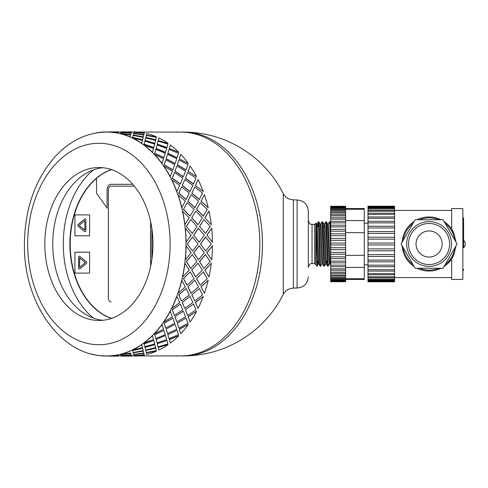 <?xml version="1.0" encoding="UTF-8"?>
<svg xmlns="http://www.w3.org/2000/svg" width="488" height="488" viewBox="0 0 488 488"><rect width="100%" height="100%" fill="white"/><g stroke="black" fill="none" stroke-linecap="round" stroke-linejoin="round"><path stroke-width="0.73" d="M176.363 355.758A111.923 79.141 -90 0 0 180.688 355.923A111.923 79.141 -90 0 0 259.829 244A111.923 79.141 -90 0 0 180.688 132.077A111.923 79.141 -90 0 0 176.363 132.242M137.775 355.923L183.323 355.923A111.923 79.141 -90 0 0 262.465 244A111.923 79.141 -90 0 0 183.323 132.077L137.775 132.077M293.386 288.024L297.113 288.024L297.113 199.976L293.386 199.787L293.386 288.213C288.847 288.341 285.474 290.397 283.278 294.368L283.278 193.632A111.923 111.923 0 0 0 183.323 132.077M111.435 318.402A76.482 54.083 90 0 1 69.888 244A76.482 54.083 90 0 1 111.435 169.598M93.324 169.94A85.809 60.677 -90 0 0 63.294 244A85.809 60.677 -90 0 0 93.324 318.06M134.298 186.172L111.014 186.172A3.733 2.635 -90 0 0 108.379 189.905L108.379 298.095A3.733 2.635 -90 0 0 111.014 301.828L111.093 301.828M150.664 221.833L150.664 266.167L150.664 221.833M96.532 178.358A76.482 54.083 -90 0 0 70.821 255.505A76.482 54.083 -90 0 0 111.593 318.347M84.808 220.68L84.857 230.007L84.808 220.68L79.093 225.346L84.808 230.007M85.095 231.776A1.116 0.793 90 0 1 84.729 231.623L78.226 226.316A1.116 0.793 90 0 1 78.226 224.376L84.729 219.069A1.116 0.793 90 0 1 85.095 218.917M84.674 231.623L78.171 226.316A1.116 0.793 90 0 1 78.171 224.376L84.674 219.069A1.116 0.793 90 0 1 85.071 218.917A1.116 0.793 90 0 1 85.864 220.039L85.864 230.653A1.116 0.793 90 0 1 85.071 231.776A1.116 0.793 90 0 1 84.674 231.623L84.729 231.623M89.566 214.885L74.92 214.885L74.92 235.808L89.566 235.808L89.621 214.885L89.566 235.808M86.315 263.624L79.812 268.931A1.116 0.793 90 0 1 79.416 269.083A1.116 0.793 90 0 1 78.623 267.961L78.623 257.347A1.116 0.793 90 0 1 79.416 256.224A1.116 0.793 90 0 1 79.812 256.377L86.315 261.684A1.116 0.793 90 0 1 86.315 263.624M79.44 269.083A1.116 0.793 90 0 1 78.678 267.961L78.678 257.347A1.116 0.793 90 0 1 79.44 256.224M89.566 252.192L74.92 252.192L74.92 273.115L89.566 273.115L89.621 252.192L89.566 273.115M111.569 169.647A76.482 54.083 -90 0 0 96.532 178.315L96.532 193.236L107.086 208.156L107.086 189.905A5.594 3.959 90 0 1 111.038 184.305L132.718 184.305M151.933 228.964L151.933 259.036M107.086 208.156L107.086 189.905M111.093 184.305A5.594 3.959 -90 0 0 107.134 189.905M79.678 257.993L85.443 262.654L79.678 267.32L85.394 262.654L79.678 257.993L79.678 267.32M150.585 266.533L150.585 221.467M192.339 233.447L186.306 226.493L192.339 233.447L196.987 226.463L190.778 219.545L186.44 226.463M193.632 235.216L199.141 242.243L204.319 235.204L198.366 228.231L193.632 235.216L199.275 242.237M200.47 244L205.722 251.039L211.158 244L205.594 236.973L200.47 244L205.722 251.039M204.319 252.796L199.141 245.757L193.632 252.784L198.494 259.799L204.319 252.796M197.963 244L192.534 236.961L187.282 244L192.534 251.039L197.963 244M95.666 354.806L95.648 354.99A112.112 79.276 -90 0 0 105.573 356.1L105.579 355.911A111.923 79.141 -90 0 0 106.823 355.923A111.923 79.141 -90 0 0 108.061 355.911L108.068 356.1A112.112 79.276 -90 0 0 117.992 354.99L117.974 354.806A111.923 79.141 -90 0 0 120.426 354.257L120.451 354.44A112.112 79.276 -90 0 0 130.131 351.153L130.089 350.976A111.923 79.141 -90 0 0 132.455 349.89L132.498 350.067A112.112 79.276 -90 0 0 141.697 344.68L141.636 344.51A111.923 79.141 -90 0 0 143.856 342.911L143.917 343.082A112.112 79.276 -90 0 0 152.402 335.726L152.329 335.573A111.923 79.141 -90 0 0 154.336 333.505L154.415 333.652A112.112 79.276 -90 0 0 161.986 324.508L161.894 324.374A111.923 79.141 -90 0 0 163.657 321.891L163.748 322.019A112.112 79.276 -90 0 0 170.214 311.314L170.111 311.204A111.923 79.141 -90 0 0 171.569 308.355L171.678 308.465A112.112 79.276 -90 0 0 176.882 296.46L176.766 296.375A111.923 79.141 -90 0 0 177.894 293.239L178.01 293.325A112.112 79.276 -90 0 0 181.823 280.313L181.695 280.252A111.923 79.141 -90 0 0 182.463 276.909L182.591 276.964A112.112 79.276 -90 0 0 184.915 263.276L184.781 263.245A111.923 79.141 -90 0 0 185.172 259.769L185.306 259.799A112.112 79.276 -90 0 0 186.087 245.763L185.952 245.757A111.923 79.141 -90 0 0 185.952 242.243L191.125 235.204L185.172 228.231A111.923 79.141 -90 0 0 184.781 224.754L189.179 217.831L182.463 211.09A111.923 79.141 -90 0 0 181.695 207.748L185.336 201.099L177.894 194.761A111.923 79.141 -90 0 0 176.766 191.625L179.688 185.422L171.569 179.645A111.923 79.141 -90 0 0 170.111 176.796L172.38 171.19L163.657 166.109A111.923 79.141 -90 0 0 161.894 163.626L163.584 158.752L154.336 154.495A111.923 79.141 -90 0 0 152.329 152.427L153.519 148.413L143.856 145.088A111.923 79.141 -90 0 0 141.636 143.49L142.435 140.422L132.455 138.11A111.923 79.141 -90 0 0 130.089 137.024L130.601 134.987L120.426 133.743A111.923 79.141 -90 0 0 117.974 133.194L118.316 132.236L108.061 132.089A111.923 79.141 -90 0 0 106.823 132.077A111.923 79.141 -90 0 0 105.579 132.089L105.878 132.236M210.182 261.537L205.399 254.535L199.501 261.507L203.972 268.455L210.182 261.537M206.821 252.784L211.682 259.799L206.821 252.784L212.463 245.763A112.112 79.276 90 0 1 211.682 259.799M205.527 254.553L199.629 261.537L203.972 268.455M199.275 245.763L193.766 252.796L198.494 259.799M187.282 244L192.534 251.039M192.534 236.961L187.416 244M120.426 354.257A111.923 79.141 -90 0 0 130.089 350.976L130.131 351.153M108.061 355.911A111.923 79.141 -90 0 0 117.974 354.806L117.992 354.99M108.061 132.077L106.823 132.077C95.447 132.132 84.625 135.115 74.353 141.02C67.332 145.082 60.896 150.31 55.053 156.691C35.069 179.621 24.851 208.724 24.4 244C23.351 302.523 60.756 356.899 106.823 355.923L108.061 355.923M118.316 355.703L121.054 355.923M131.504 355.703L134.249 355.923M180.688 355.923A111.923 79.141 -90 0 0 259.829 244A111.923 79.141 -90 0 0 180.688 132.077M118.383 132.297L118.694 131.888L118.316 132.297M123.598 132.577L131.162 133.194L131.504 132.236L121.256 131.9L120.945 132.419M120.542 133.273L130.68 134.773L131.095 133.273L120.878 132.388L120.542 133.273L130.711 134.59L131.095 133.273M143.283 137.024L143.795 134.987L133.639 133.559L133.242 134.987L143.283 137.024L143.795 134.987M142.953 138.336L143.191 137.378L133.132 135.414L132.638 137.378L142.6 139.763L143.191 137.378M132.638 137.378L142.6 139.763M145.021 140.593L154.83 143.49L155.623 140.422L145.686 137.933L145.021 140.593L145.644 138.11M145.686 137.933L145.589 138.336M123.598 355.423L131.162 354.806L131.504 355.764L131.18 354.99L120.945 355.581M120.542 354.727L130.68 353.227L131.095 354.727L130.711 353.41L120.542 354.727L120.878 355.612L131.095 354.727M144.899 141.111L144.07 144.277L153.702 147.663L154.684 144.106L144.899 141.111L144.131 144.106L153.769 147.504M156.087 148.572L157.106 144.918L156.087 148.572L165.517 152.427L166.707 148.413L157.106 144.918M133.212 352.83L143.283 350.976L143.795 353.013L143.319 351.153L133.212 352.83M132.638 350.622L142.6 348.237L132.638 350.622L133.132 352.586L143.191 350.622L142.953 349.664M155.892 149.34L154.659 153.452L163.864 157.758L165.286 153.299L155.892 149.34L154.733 153.299L163.95 157.618M166.133 158.893L167.61 154.348L166.133 158.893L175.088 163.626L176.772 158.752L167.61 154.348M145.021 347.407L154.885 344.68L145.021 347.407L145.644 349.89M145.07 347.578L145.589 349.664M153.769 340.496L144.07 343.723L144.844 346.718L154.684 343.894L153.769 340.496L144.131 343.894L144.899 346.889M165.841 159.905L164.102 164.859L172.782 169.983L174.747 164.724L165.841 159.905L164.194 164.724L172.88 169.861M174.917 171.312L176.937 165.981L174.917 171.312L183.299 176.796L185.568 171.19L176.937 165.981M156.087 339.428L165.517 335.573L156.087 339.428L157.044 342.911L166.707 339.587L165.597 335.726M163.95 330.382L154.659 334.548L155.825 338.501L165.286 334.701L163.95 330.382L154.733 334.701L155.892 338.66M174.497 172.538L172.166 178.211L180.237 184.031L182.823 178.102L174.497 172.538L172.276 178.102L180.346 183.927M182.213 185.519L184.867 179.535L182.213 185.519L189.954 191.625L192.882 185.422L184.867 179.535M166.133 329.107L175.088 324.374L166.133 329.107L167.53 333.505L176.772 329.248L175.18 324.508M172.88 318.139L164.102 323.141L165.755 327.954L174.747 323.276L172.88 318.139L164.194 323.276L165.841 328.095M181.652 186.928L178.657 193.187L186.05 199.549L189.326 193.102L181.652 186.928L178.773 193.102L186.172 199.476M187.849 201.166L191.198 194.675L187.849 201.166L194.889 207.748L198.524 201.099L191.198 194.675M174.917 316.688L183.299 311.204L174.917 316.688L176.845 321.891L185.568 316.81L183.403 311.314M180.346 304.073L172.166 309.788L174.393 315.346L182.823 309.898L180.346 304.073L172.276 309.898L174.497 315.462M187.124 202.727L183.409 209.413L190.07 216.166L194.084 209.358L187.124 202.727L183.531 209.358L190.198 216.117M191.692 217.874L195.779 211.036L191.692 217.874L197.976 224.754L202.374 217.831L195.779 211.036M182.213 302.481L189.954 296.375L182.213 302.481L184.763 308.355L192.882 302.578L190.07 296.46M186.172 288.524L178.657 294.813L181.536 300.974L189.326 294.898L186.172 288.524L178.773 294.898L181.652 301.072M186.306 226.493L190.778 219.545M187.849 286.834L194.889 280.252L187.849 286.834L191.082 293.239L198.524 286.901L195.011 280.313M190.198 271.883L183.409 278.587L187.002 285.199L194.084 278.642L190.198 271.883L183.531 278.642L187.124 285.273M191.692 270.126L197.976 263.245L191.692 270.126L195.651 276.909L202.374 270.169L198.104 263.276M204.881 270.126L208.968 276.964L204.881 270.126L211.292 263.276L205.009 270.169M199.501 226.493L203.972 219.545L199.629 226.463L205.527 233.447L199.629 226.463M206.821 235.216L211.682 228.201L206.955 235.204L212.463 242.237L206.955 235.204M196.597 278.587L200.312 285.273L207.278 278.642L203.392 271.883L196.597 278.587L203.392 271.883M201.044 286.834L204.393 293.325L201.044 286.834L208.199 280.313L201.166 286.901M191.845 294.813L194.84 301.072L202.514 294.898L199.36 288.524L191.845 294.813L199.36 288.524M195.407 302.481L198.061 308.465L195.407 302.481L203.258 296.46L195.517 302.578M185.355 309.788L187.685 315.462L196.017 309.898L193.541 304.073L185.355 309.788L193.541 304.073M188.106 316.688L190.131 322.019L188.106 316.688L196.597 311.314L188.203 316.81M177.29 323.141L179.029 328.095L187.935 323.276L186.068 318.139L177.29 323.141L186.068 318.139M179.322 329.107L180.798 333.652L179.322 329.107L188.368 324.508L179.407 329.248M167.848 334.548L169.086 338.66L178.48 334.701L177.138 330.382L167.848 334.548L177.138 330.382M169.275 339.428L170.294 343.082L169.275 339.428L178.785 335.726L169.348 339.587M157.258 343.723L158.088 346.889L167.872 343.894L166.957 340.496L157.258 343.723L166.957 340.496M158.21 347.407L168.079 344.68L158.21 347.407L158.838 349.89M158.264 347.578L158.777 349.664M145.784 350.445L155.788 348.237L145.784 350.445M156.142 349.664L155.788 348.237M146.4 352.83L156.514 351.153L146.4 352.83M133.712 354.544L143.868 353.227L144.283 354.727L143.899 353.41L133.712 354.544M136.786 355.423L134.133 355.581M131.504 132.297L131.882 131.888L131.577 132.297M136.786 132.577L134.133 132.419M133.712 133.456L143.868 134.773L144.283 133.273L134.066 132.388L133.712 133.456M146.4 135.17L156.514 136.847L146.4 135.17M156.38 137.378L146.321 135.414L145.827 137.378L155.739 139.934L156.142 138.336M158.21 140.593L168.079 143.319L158.21 140.593L158.838 138.11M158.264 140.422L158.777 138.336M157.258 144.277L166.89 147.663L167.872 144.106L158.088 141.111L157.258 144.277L158.088 141.111M169.275 148.572L178.785 152.274L169.275 148.572L170.294 144.918L169.348 148.413M167.848 153.452L177.053 157.758L178.48 153.299L169.086 149.34L167.848 153.452L169.086 149.34M179.322 158.893L188.368 163.492L179.322 158.893L180.798 154.348L179.407 158.752M177.29 164.859L185.971 169.983L187.935 164.724L179.029 159.905L177.29 164.859L179.029 159.905M204.881 217.874L208.968 211.036L205.009 217.831L211.292 224.724L205.009 217.831M188.106 171.312L196.597 176.686L188.106 171.312L190.131 165.981L188.203 171.19M185.355 178.211L193.425 184.031L196.017 178.102L187.685 172.538L185.355 178.211L187.685 172.538M195.407 185.519L203.258 191.54L195.407 185.519L198.061 179.535L195.517 185.422M201.044 201.166L204.393 194.675L201.044 201.166L208.199 207.687L201.166 201.099M196.597 209.413L200.312 202.727L196.597 209.413L203.264 216.166L207.278 209.358L200.312 202.727M191.845 193.187L199.238 199.549L202.514 193.102L194.84 186.928L191.845 193.187L194.84 186.928M192.339 254.553L186.306 261.507L190.649 268.418L196.987 261.537L192.339 254.553L186.44 261.537L190.778 268.455M186.087 242.237A112.112 79.276 -90 0 0 185.306 228.201M184.915 224.724A112.112 79.276 -90 0 0 182.591 211.036M184.781 224.754A111.923 79.141 -90 0 0 182.463 211.09M191.821 217.831L198.104 224.724M196.725 209.358L203.392 216.117M187.971 201.099L195.011 207.687M191.961 193.102L199.36 199.476M204.393 194.675A112.112 79.276 90 0 1 208.199 207.687M198.494 228.201L193.766 235.204M205.527 233.447L210.182 226.463L203.972 219.545M205.722 236.961L200.605 244M211.682 228.201A112.112 79.276 90 0 1 212.463 242.237M181.823 207.687A112.112 79.276 -90 0 0 178.01 194.675M181.695 207.748A111.923 79.141 -90 0 0 177.894 194.761M182.329 185.422L190.07 191.54M185.464 178.102L193.541 183.927M208.968 211.036A112.112 79.276 90 0 1 211.292 224.724M176.882 191.54A112.112 79.276 -90 0 0 171.678 179.535M176.766 191.625A111.923 79.141 -90 0 0 171.569 179.645M175.015 171.19L183.403 176.686M177.388 164.724L186.068 169.861M170.214 176.686A112.112 79.276 -90 0 0 163.748 165.981M170.111 176.796A111.923 79.141 -90 0 0 163.657 166.109M166.219 158.752L175.18 163.492M167.927 153.299L177.138 157.618M198.061 179.535A112.112 79.276 90 0 1 203.258 191.54M161.986 163.492A112.112 79.276 -90 0 0 154.415 154.348M161.894 163.626A111.923 79.141 -90 0 0 154.336 154.495M156.154 148.413L165.597 152.274M157.319 144.106L166.957 147.504M190.131 165.981A112.112 79.276 90 0 1 196.597 176.686M152.402 152.274A112.112 79.276 -90 0 0 143.917 144.918M152.329 152.427A111.923 79.141 -90 0 0 143.856 145.088M145.07 140.422L154.885 143.319M145.827 137.378L155.788 139.763M180.798 154.348A112.112 79.276 90 0 1 188.368 163.492M156.514 136.847A112.112 79.276 90 0 0 146.833 133.559L146.43 134.987M143.868 134.773L144.283 133.273M141.697 143.319A112.112 79.276 -90 0 0 132.498 137.933M141.636 143.49A111.923 79.141 -90 0 0 132.455 138.11M133.242 134.987L143.319 136.847M133.73 133.273L143.899 134.59M170.294 144.918A112.112 79.276 90 0 1 178.785 152.274M144.369 133.011A112.112 79.276 90 0 0 134.444 131.9L134.145 132.236M131.162 133.194L131.504 132.236M120.426 133.743A111.923 79.141 -90 0 1 130.089 137.024L130.601 134.987M130.131 136.847A112.112 79.276 -90 0 0 120.451 133.559M120.957 132.236L131.18 133.011M131.583 132.108L121.329 132.077M158.881 137.933A112.112 79.276 90 0 1 168.079 143.319M108.061 132.089A111.923 79.141 -90 0 1 117.974 133.194L118.316 132.236M117.992 133.011A112.112 79.276 -90 0 0 108.068 131.9M108.141 131.906L118.395 132.108M105.573 131.9A112.112 79.276 -90 0 0 95.648 133.011L95.666 133.194M93.19 133.559A112.112 79.276 -90 0 0 91.61 133.974M131.882 356.112L121.329 356.112L131.882 355.923M91.61 354.026A112.112 79.276 -90 0 0 93.19 354.44L93.214 354.257M119.066 355.764L118.694 356.094M108.141 356.094L118.694 355.923M120.957 355.764L121.256 356.1L131.504 355.764M133.73 354.727L134.066 355.612L144.283 354.727M105.878 355.764L105.573 356.1M118.694 356.112L108.141 356.112M133.242 353.013L133.639 354.44L143.795 353.013M145.827 350.622L146.321 352.586L156.38 350.622M108.068 356.1L118.316 355.764M145.686 350.067L155.623 347.578L154.885 344.68M120.451 354.44L130.601 353.013M143.191 350.622L142.6 348.237M157.319 343.894L158.088 346.889M134.145 355.764L134.444 356.1A112.112 79.276 90 0 0 144.369 354.99M132.498 350.067L142.435 347.578L141.697 344.68M132.455 349.89A111.923 79.141 -90 0 0 141.636 344.51M156.154 339.587L157.106 343.082M167.927 334.701L169.086 338.66M146.43 353.013L146.833 354.44A112.112 79.276 90 0 0 156.514 351.153M143.917 343.082L153.519 339.587L152.402 335.726M143.856 342.911A111.923 79.141 -90 0 0 152.329 335.573M166.219 329.248L167.61 333.652M177.388 323.276L179.029 328.095M168.079 344.68A112.112 79.276 90 0 1 158.881 350.067M154.415 333.652L163.584 329.248L161.986 324.508M154.336 333.505A111.923 79.141 -90 0 0 161.894 324.374M175.015 316.81L176.937 322.019M185.464 309.898L187.685 315.462M178.785 335.726A112.112 79.276 90 0 1 170.294 343.082M163.748 322.019L172.38 316.81L170.214 311.314M163.657 321.891A111.923 79.141 -90 0 0 170.111 311.204M182.329 302.578L184.867 308.465M191.961 294.898L194.84 301.072M188.368 324.508A112.112 79.276 90 0 1 180.798 333.652M171.678 308.465L179.688 302.578L176.882 296.46M171.569 308.355A111.923 79.141 -90 0 0 176.766 296.375M187.971 286.901L191.198 293.325M196.725 278.642L200.312 285.273M196.597 311.314A112.112 79.276 90 0 1 190.131 322.019M178.01 293.325L185.336 286.901L181.823 280.313M177.894 293.239A111.923 79.141 -90 0 0 181.695 280.252M203.258 296.46A112.112 79.276 90 0 1 198.061 308.465M191.821 270.169L195.779 276.964M208.199 280.313A112.112 79.276 90 0 1 204.393 293.325M211.292 263.276A112.112 79.276 90 0 1 208.968 276.964M212.463 245.763L206.955 252.796M182.591 276.964L189.179 270.169L184.915 263.276M182.463 276.909A111.923 79.141 -90 0 0 184.781 263.245M185.306 259.799L191.125 252.796L186.087 245.763M185.172 259.769A111.923 79.141 -90 0 0 185.952 245.757M185.952 242.243A111.923 79.141 -90 0 0 185.172 228.231M102.864 167.726A76.482 54.083 -90 0 0 52.741 244A76.482 54.083 -90 0 0 102.864 320.274M98.905 320.482A76.482 54.083 -90 0 0 152.988 244A76.482 54.083 -90 0 0 98.905 167.518A76.482 54.083 -90 0 0 44.823 244A76.482 54.083 -90 0 0 98.905 320.482M327.625 266.167L328.156 266.167L326.631 225.267L326.332 221.881L325.764 221.833L327.625 266.167M328.229 223.992L329.491 221.833L329.803 224.736L330.693 253.601M330.693 234.399L330.169 222.473L330.053 221.857L329.498 221.833M329.418 264.008L328.162 266.167M323.898 266.167L324.428 266.167L323.087 229.994L322.592 221.857L322.031 221.833L323.898 266.167M324.502 223.992L325.764 221.833M325.691 264.008L324.428 266.167M317.901 226.652L318.274 221.857L318.664 225.859L319.835 262.843L320.128 266.131L320.689 266.167M320.769 223.992L322.031 221.833M321.958 264.008L320.695 266.167L320.433 264.038L319.256 227.231L318.963 222.345L318.835 221.833L318.298 221.833M318.92 264.032L318.2 264.032L317.737 258.347L316.364 223.992L315.901 223.187M320.14 266.149L318.902 264.008L317.529 229.653L317.066 223.968L316.346 223.968M322.647 264.032L321.928 264.032L321.47 258.347L320.091 223.992L318.859 221.857M323.867 266.143L322.635 264.008L321.256 229.653L320.799 223.968L320.079 223.968M326.704 261.348L326.393 264.032L325.661 264.032L325.203 258.347L323.794 223.961M327.6 266.143L326.362 264.008L324.99 229.653L324.532 223.968L323.806 223.968M330.114 264.032L329.388 264.032L328.93 258.347L327.558 223.992L326.32 221.857M330.437 261.348L330.095 264.008L328.253 223.968M315.766 224.218C316.273 213.195 316.761 280.228 317.23 264.02L317.23 261.348M314.65 263.587L314.65 224.413L312.039 224.413L312.039 263.587L314.65 263.587L317.072 266.003L317.365 261.348M315.766 264.703L315.882 223.181M318.566 224.023L318.432 226.652M316.822 261.348L317.889 261.348M326.082 261.348L327.228 261.348M329.815 261.348L330.693 261.348M312.039 263.587C310.423 263.221 309.178 264.466 308.306 267.32L308.306 211.17C307.641 204.368 303.914 200.641 297.113 199.976M462.85 269.089A0.75 0.75 0 0 1 463.6 269.84A0.75 0.75 0 0 1 462.85 270.59M429.086 257.06A13.06 13.06 0 0 1 416.032 244A13.06 13.06 0 0 1 429.086 230.94A13.06 13.06 0 0 1 442.146 244A13.06 13.06 0 0 1 429.086 257.06M442.146 244A13.06 13.06 0 0 1 422.559 255.309A13.06 13.06 0 0 1 422.559 232.691A13.06 13.06 0 0 1 442.146 244M451.491 244A22.405 22.405 0 0 0 417.887 224.602A22.405 22.405 0 0 0 417.887 263.398A22.405 22.405 0 0 0 451.491 244M443.086 219.752L457.091 244L443.086 268.248L415.087 268.248L401.087 244L415.087 219.752L443.086 219.752M444.098 266.503A27.047 27.047 0 0 0 453.639 255.346L451.656 258.902L448.216 263.124M402.094 245.751A27.047 27.047 0 0 0 414.074 266.503M417.106 268.248A27.047 27.047 0 0 0 441.067 268.248M451.656 258.902L451.656 279.441L462.85 279.441L462.85 208.559L451.656 208.559L451.656 229.098L453.639 232.654A27.047 27.047 0 0 0 444.098 221.497M441.067 219.752A27.047 27.047 0 0 0 417.106 219.752M414.074 221.497A27.047 27.047 0 0 0 402.094 242.249M453.639 232.654L456.03 242.164M456.03 245.836L453.639 255.346M403.24 240.267A26.114 26.114 0 0 1 412.933 223.48M419.393 219.752A26.114 26.114 0 0 1 438.779 219.752M445.245 223.48A26.114 26.114 0 0 1 454.938 240.267M454.938 247.733A26.114 26.114 0 0 1 445.245 264.52M438.779 268.248A26.114 26.114 0 0 1 419.393 268.248M412.933 264.52A26.114 26.114 0 0 1 403.24 247.733M394.579 213.274L394.579 214.403L368.001 214.403L368.001 216.94L394.579 216.959L394.579 218.319L368.001 218.319L368.001 221.314L394.579 221.314L394.579 222.87L368.001 222.87L368.001 226.231L394.579 226.231L394.579 227.939L368.001 227.939L368.001 231.58L394.579 231.58L394.579 233.404L368.001 233.404L368.001 243.061L394.579 243.061L394.579 281.802L368.001 281.802L368.001 280.691L394.579 280.691M368.001 237.235L394.579 237.235L394.579 239.132L368.001 239.132M394.579 239.132L394.579 243.061M394.579 233.404L394.579 237.235M368.001 231.58L368.001 233.404M394.579 227.939L394.579 231.58M368.001 226.231L368.001 227.939M394.579 222.87L394.579 226.231M394.579 218.319L394.579 221.314L368.001 221.314L368.001 222.87M394.579 214.403L394.579 216.94L368.001 216.94L368.001 218.319M368.001 213.274L368.001 214.403M394.579 211.213L394.579 213.207L368.001 213.207L368.001 211.213L394.579 211.213L394.579 210.2L368.001 210.2L368.001 211.213M368.001 210.34L368.001 208.834L394.579 208.834L394.579 210.34M394.579 206.65L368.001 206.65L368.001 206.198L394.579 206.198L394.579 207.315L368.001 207.315L368.001 208.834M394.579 207.315L394.579 208.834M368.001 206.65L368.001 207.315M394.579 261.806L368.001 261.806L368.001 266.716L394.579 266.716L368.001 266.71L368.001 280.691M368.001 279.179L394.579 279.179M368.001 276.806L394.579 276.806M394.579 274.75L368.001 274.75M368.001 273.622L394.579 273.622M394.579 271.066L368.001 271.084L394.579 271.066M368.001 269.705L394.579 269.705M368.001 265.161L394.579 265.161M394.579 256.456L368.001 256.456L368.001 261.806M368.001 260.092L394.579 260.092M394.579 250.801L368.001 250.801L368.001 256.456M368.001 254.626L394.579 254.626M394.579 244.976L368.001 244.976L368.001 250.801M368.001 248.904L394.579 248.904M368.001 243.061L368.001 244.976M345.614 214.665L345.614 215.885L330.693 215.885L330.693 217.77L345.614 217.782L345.614 219.185L330.693 219.185L330.693 221.314L345.614 221.314L345.614 222.87L330.693 222.87L330.693 225.206L345.614 225.206L345.614 226.889L330.693 226.889L330.693 229.397L345.614 229.397L345.614 231.178L330.693 231.178L330.693 233.813L345.614 233.813L345.614 235.674L330.693 235.674L330.693 243.061L345.614 243.061L345.614 281.735L330.693 281.735L330.693 281.161L345.614 281.161L330.693 281.161L330.693 280.46L345.614 280.46M330.693 238.388L345.614 238.388L345.614 240.297L330.693 240.297M345.614 240.297L345.614 243.061M345.614 235.674L345.614 238.388M330.693 233.813L330.693 235.674M345.614 231.178L345.614 233.813M330.693 229.397L330.693 231.178M345.614 226.889L345.614 229.397M330.693 225.206L330.693 226.889M345.614 222.87L345.614 225.206M345.614 219.185L345.614 221.314L330.693 221.314L330.693 222.87M345.614 215.885L345.614 217.77L330.693 217.77L330.693 219.185M330.693 214.665L330.693 215.885M345.614 213.036L345.614 214.616L330.693 214.616L330.693 213.036L345.614 213.036L345.614 211.908L330.693 211.908L330.693 213.036M330.693 212.006L330.693 210.67L345.614 210.67L345.614 212.006M330.693 209.852L330.693 210.67M345.614 209.852L345.614 210.67M345.614 208.834L345.614 209.694L330.693 209.694L330.693 208.834L345.614 208.834L345.614 207.992L330.693 207.992L330.693 208.834M345.614 206.265L330.693 206.265L345.614 206.271L345.614 207.992M345.614 207.546L330.693 207.546L330.693 207.992M330.693 206.271L330.693 206.845L345.614 206.845L330.693 206.839L330.693 207.546M345.614 262.825L330.693 262.825L330.693 266.716L345.614 266.716L330.693 266.71L330.693 280.46M330.693 279.179L345.614 279.179M330.693 277.343L345.614 277.343M345.614 276.013L330.693 276.013M330.693 274.988L345.614 274.988M345.614 273.359L330.693 273.359M330.693 272.139L345.614 272.139M345.614 270.242L330.693 270.26L345.614 270.242M330.693 268.845L345.614 268.845M330.693 265.161L345.614 265.161M345.614 258.64L330.693 258.64L330.693 262.825M330.693 261.141L345.614 261.141M345.614 254.224L330.693 254.224L330.693 258.64M330.693 256.853L345.614 256.853M345.614 249.642L330.693 249.642L330.693 254.224M330.693 252.363L345.614 252.363M345.614 244.976L330.693 244.976L330.693 249.642M330.693 247.739L345.614 247.739M330.693 243.061L330.693 244.976M345.614 208.559L364.268 208.559L364.268 278.752L345.614 278.752M364.268 267.406L345.614 267.406M364.268 278.752L364.268 279.441L345.614 279.441M364.268 255.346L345.614 255.346M364.268 232.654L345.614 232.654M364.268 220.594L345.614 220.594M364.268 209.248L345.614 209.248M27.688 242.243A111.923 79.141 -90 0 0 27.676 244A111.923 79.141 -90 0 0 27.688 245.757M27.676 244A100.729 71.23 -90 0 0 134.517 331.236A100.729 71.23 -90 0 0 134.517 156.764A100.729 71.23 -90 0 0 27.676 244M429.086 264.52A20.52 20.52 0 0 0 446.855 233.74A20.52 20.52 0 0 0 411.317 233.74A20.52 20.52 0 0 0 429.086 264.52M293.386 199.787C288.847 199.659 285.474 197.603 283.278 193.632M183.323 355.923A111.923 111.923 0 0 0 283.278 294.368M134.249 132.077L131.882 132.077M121.054 132.077L118.694 132.077M121.329 131.888L131.882 131.888M108.141 131.888L118.694 131.888M328.259 223.968L327.54 223.968M318.274 221.857L317.035 223.992M330.693 265.039L330.095 264.008M318.231 264.008L317.078 265.997M323.825 223.992L322.592 221.857M330.693 222.961L330.053 221.857M324.105 226.652L322.965 226.652M314.65 224.413L315.766 223.297M312.039 224.413C310.789 223.297 310.807 226.591 308.306 220.68M297.113 288.024C303.914 287.359 307.641 283.632 308.306 276.83M463.6 218.16L463.6 247.758A5.032 5.032 0 0 0 463.6 240.242L463.6 218.16L462.85 217.41M394.579 207.992L368.001 207.992M394.579 281.356L368.001 281.356M394.579 280.014L368.001 280.014M394.579 277.818L368.001 277.818M364.268 264.813L368.001 264.813M364.268 223.187L368.001 223.187M394.579 277.574L451.656 277.574M394.579 210.426L451.656 210.426M345.614 280.014L330.693 280.014M345.614 278.325L330.693 278.325"/></g></svg>
